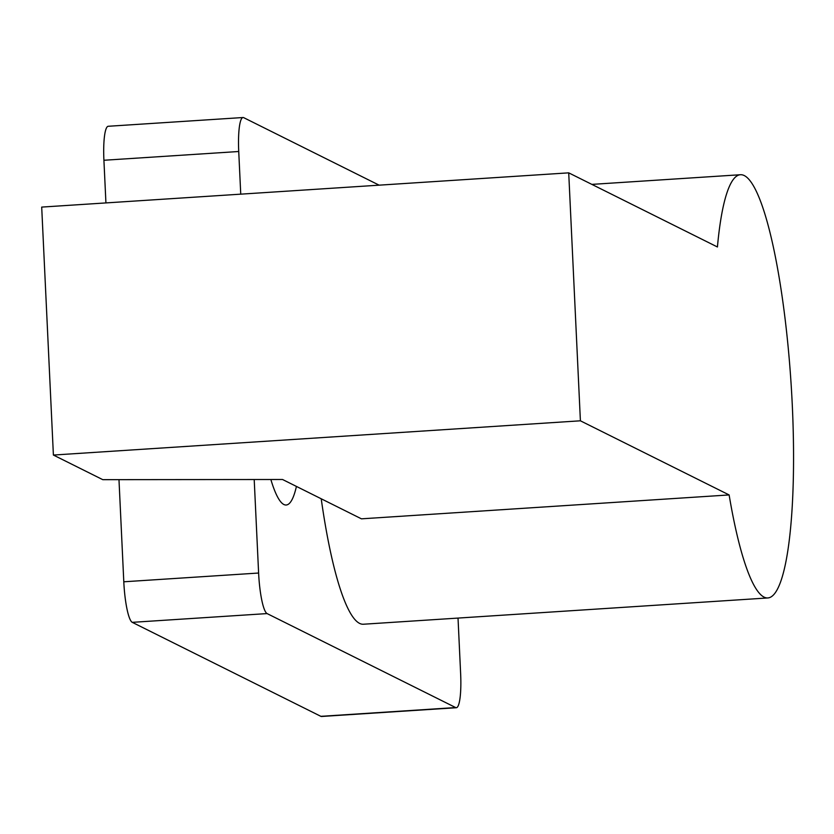 <?xml version="1.0" encoding="UTF-8"?>
<svg xmlns="http://www.w3.org/2000/svg" width="834" height="834" viewBox="0 0 834 834"><rect width="100%" height="100%" fill="white"/><g stroke="black" fill="none" stroke-linecap="round" stroke-linejoin="round"><path stroke-width="1.25" d="M729.125 494.937L580.401 420.805L53.397 455.051L102.78 479.665L282.538 479.498L361.445 518.831L729.125 494.937A212.055 37.04 86.3 0 0 767.885 597.947L363.436 624.228A212.055 37.04 -93.7 0 1 321.215 498.774M767.885 597.947A212.055 37.04 86.3 0 0 792.3 405.366A212.055 37.04 86.3 0 0 740.394 174.733A212.055 37.04 86.3 0 0 717.428 246.979L568.715 172.847L41.7 207.093L53.397 455.051M580.401 420.805L568.715 172.847M296.424 486.42A128.478 22.445 -93.7 0 1 283.883 504.507A128.478 22.445 -93.7 0 1 282.08 503.246A128.478 22.445 -93.7 0 1 270.862 479.508M254.203 479.529L258.613 573.031A37.426 6.536 86.3 0 0 267.099 613.584L455.666 707.566A37.426 6.536 86.3 0 0 456.334 707.722A37.426 6.536 86.3 0 0 460.639 673.736L458.022 618.077M267.099 613.584L132.283 622.341A37.426 6.536 -93.7 0 1 123.797 581.788L118.981 479.654M240.745 194.155L238.732 151.507A37.426 6.536 86.3 0 1 243.038 117.521A37.426 6.536 86.3 0 1 243.716 117.667L379.136 185.169M132.283 622.341L320.85 716.333A37.426 6.536 -93.7 0 0 321.517 716.479L456.334 707.722M238.732 151.507L103.916 160.264A37.426 6.536 -93.7 0 1 108.222 126.278L243.038 117.521M103.916 160.264L105.928 202.923M258.613 573.031L123.797 581.788M455.666 707.566L320.85 716.333M740.394 174.733L591.859 184.387"/></g></svg>
